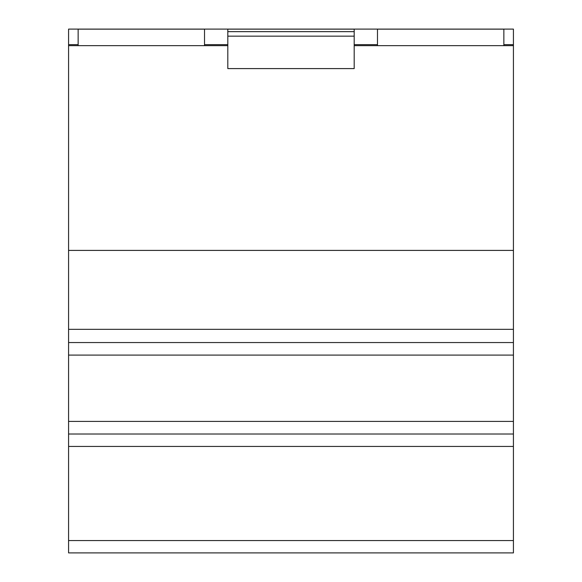 <?xml version="1.0" encoding="UTF-8"?>
<svg xmlns="http://www.w3.org/2000/svg" width="582" height="582" viewBox="0 0 582 582"><rect width="100%" height="100%" fill="white"/><g stroke="black" fill="none" stroke-linecap="round" stroke-linejoin="round"><path stroke-width="0.87" d="M513.426 45.665L513.426 29.1L68.574 29.1L68.574 552.9L513.426 552.9L68.574 552.9L513.426 552.9L513.426 45.665L503.859 45.665L503.859 29.144L377.478 29.144L377.478 45.665L503.859 45.665M513.426 44.639L503.859 44.639M377.478 45.665L354.191 45.665M377.478 44.639L354.191 44.639M354.191 36.164L354.191 29.144L227.809 29.144L227.809 68.589L354.191 68.589L354.191 36.164L227.809 36.164M354.191 31.654L227.809 31.654M513.426 434.012L68.574 434.012M513.426 342.558L68.574 342.558M513.426 329.339L68.574 329.339M513.426 250.406L68.574 250.406M227.809 44.639L204.522 44.639M78.141 44.639L68.574 44.639M78.141 45.665L204.522 45.665L204.522 29.144L78.141 29.144L78.141 45.665L68.574 45.665M227.809 45.665L204.522 45.665M513.426 540.562L68.574 540.562M513.426 446.43L68.574 446.43M513.426 421.412L68.574 421.412M513.426 355.093L68.574 355.093"/></g></svg>
